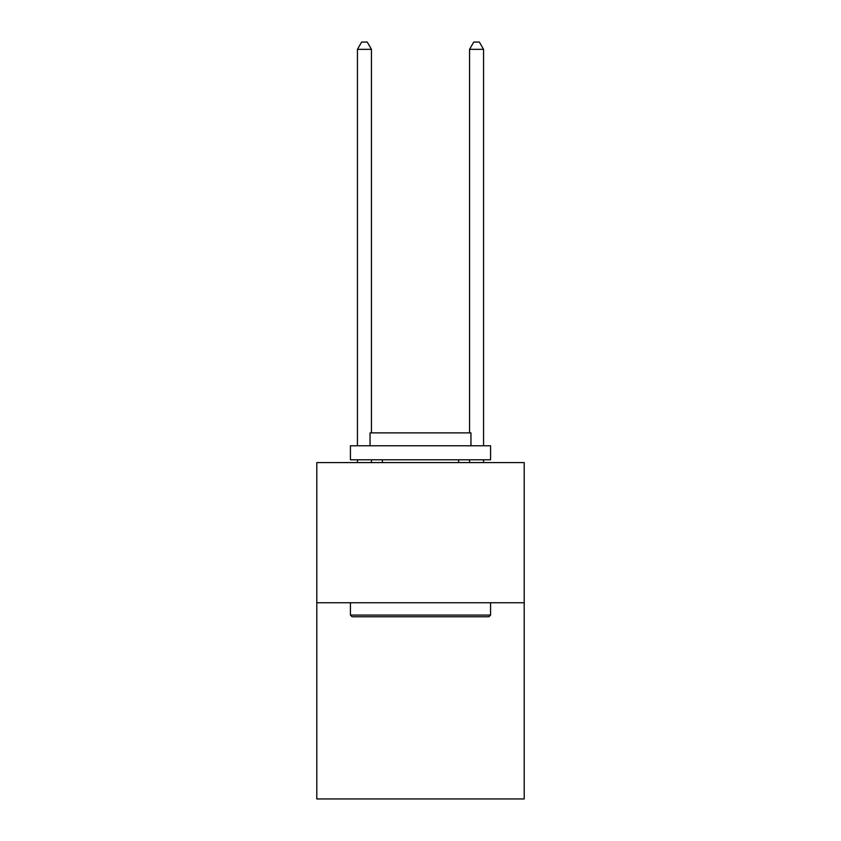 <?xml version="1.0" encoding="UTF-8"?>
<svg xmlns="http://www.w3.org/2000/svg" width="841" height="841" viewBox="0 0 841 841"><rect width="100%" height="100%" fill="white"/><g stroke="black" fill="none" stroke-linecap="round" stroke-linejoin="round"><path stroke-width="1.26" d="M524.206 602.745L524.206 798.95L316.794 798.95L316.794 462.603L524.206 462.603L524.206 602.745L316.794 602.745M352.106 616.758L350.424 615.076L490.576 615.076L488.894 616.758L352.106 616.758M490.576 445.783L490.576 459.796L350.424 459.796L350.424 445.783L490.576 445.783M370.051 445.783L370.051 432.884L470.949 432.884L470.949 445.783M490.576 602.745L490.576 615.076M350.424 602.745L350.424 615.076M458.618 459.796L458.618 462.603M382.382 459.796L382.382 462.603M371.449 462.603L371.449 459.796M371.449 432.884L371.449 49.335L357.436 49.335L357.436 445.783M357.436 462.603L357.436 459.796M357.436 49.335L361.641 42.05L367.244 42.05L371.449 49.335M483.564 462.603L483.564 459.796M483.564 445.783L483.564 49.335L469.551 49.335L469.551 432.884M469.551 459.796L469.551 462.603M469.551 49.335L473.756 42.05L479.359 42.05L483.564 49.335"/></g></svg>
